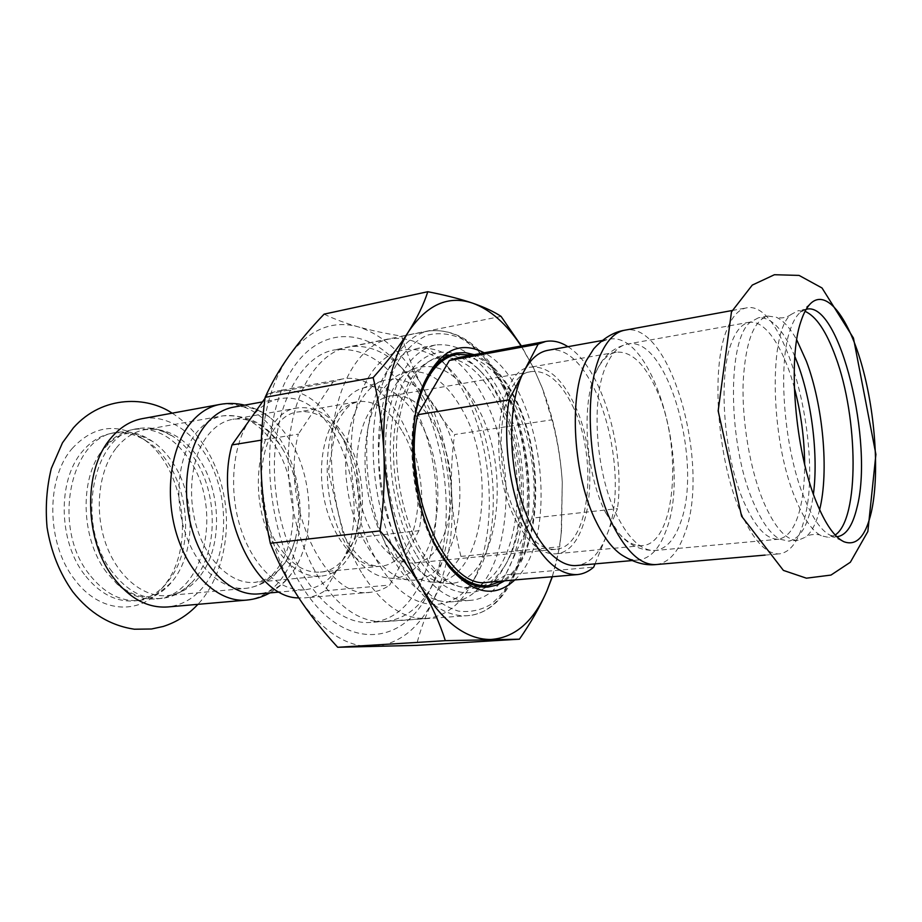 <?xml version="1.0" encoding="UTF-8"?>
<svg xmlns="http://www.w3.org/2000/svg" width="922" height="922" viewBox="0 0 922 922"><rect width="100%" height="100%" fill="white"/><g stroke="black" fill="none" stroke-linecap="round" stroke-linejoin="round"><path stroke-width="0.69" stroke-dasharray="4.61 3.46" d="M726.559 330.491C710.724 368.57 717.477 460.412 740.539 511.952C753.366 540.569 766.355 554.537 779.482 553.857C790.085 552.336 798.095 541.825 803.5 522.301C825.086 452.172 786.397 298.67 746.347 307.913C738.43 309.4 731.838 316.926 726.559 330.491M72.123 448.565C92.949 426.218 115.872 422.518 140.87 437.477C182.302 462.74 196.213 541.606 166.767 582.208L161.315 589.181C138.911 615.55 99.242 613.107 74.463 579.293C46.411 543.773 45.581 478.691 72.123 448.565M142.253 418.657C170.916 413.54 200.708 437.178 214.665 472.767C228.656 508.379 226.167 552.82 207.888 580.664C197.389 596.35 183.962 605.12 167.631 606.964M835.182 535.002L828.89 537.457L821.214 535.774C812.236 531.026 803.592 518.51 795.26 498.191C769.962 438.642 768.591 330.272 791.364 314.31L798.325 310.645L805.044 311.348M806.22 309.25L800.308 312.316C796.297 315.75 792.908 321.674 790.119 330.088C777.453 365.25 784.184 449.452 803.949 497.258C812.466 518.21 821.272 530.899 830.365 535.325L836.876 536.719M819.623 509.739C816.385 522.981 811.786 532.075 805.793 537.03L798.152 540.257C786.466 540.868 774.883 527.995 763.416 501.614C750.174 469.851 741.91 421.85 743.12 383.01C745.333 342.408 753.597 320.095 767.945 316.073L776.174 317.18C783.251 320.36 790.108 327.921 796.723 339.826M794.856 356.457C783.458 329.696 771.345 316.799 758.495 317.767L750.496 322.032C726.893 339.388 727.746 444.877 753.516 502.674C761.837 522.048 770.585 534.207 779.747 539.139L788.598 541.133C801.241 538.667 809.516 523.016 813.411 494.204M106.468 572.216C82.254 540.58 79.2 484.269 99.68 453.878C108.761 440.105 119.964 431.969 133.298 429.468C155.011 426.828 173.601 436.786 189.079 459.34C223.608 507.907 205.018 596.061 156.129 598.908C142.61 600.026 129.656 595.151 117.255 584.26L106.468 572.216M112.023 571.617C74.336 523.961 93.237 432.649 138.726 428.5C151.093 426.506 163.01 429.468 174.454 437.397C182.026 442.733 188.687 449.763 194.438 458.488C218.307 493.65 218.33 551.713 193.724 580.364C184.78 591.037 174.074 597.053 161.627 598.413C143.279 599.68 126.752 590.76 112.023 571.617M89.077 574.083C51.298 527.05 70.498 436.774 116.287 432.499C129.195 430.436 141.55 433.594 153.375 441.984C160.532 447.158 166.847 453.831 172.31 462.003C195.948 496.29 196.213 552.785 172.172 581.517C162.998 592.742 151.911 599.058 138.922 600.476C120.459 601.778 103.84 592.973 89.077 574.083M84.455 574.579C58.293 541.133 57.441 480.132 82.15 451.722C90.644 441.511 100.521 435.38 111.769 433.317C123.744 431.358 135.315 433.962 146.483 441.108C185.437 464.815 198.587 539.451 170.881 577.645L165.764 584.191C156.878 594.045 146.414 599.611 134.347 600.902C115.861 602.193 99.23 593.422 84.455 574.579M233.404 407.167C246.07 405.138 258.275 408.619 270.042 417.643C277.695 423.613 284.449 431.369 290.292 440.935C313.1 477.365 315.531 535.498 295.052 568.309L291.133 574.118C282.167 585.919 271.322 592.523 258.575 593.906M250.427 418.899C232.575 443.782 228.195 490.377 240.873 528.94C253.481 567.583 280.703 592.166 304.94 589.769C319.519 588.052 331.39 579.385 340.541 563.768C376.891 506.789 334.698 386.721 279.216 398.892C268.221 400.932 258.621 407.605 250.427 418.899M282.282 448.541L284.137 451.688C298.428 478.898 302.278 507.526 295.708 537.561C288.459 564.183 274.825 579.12 254.795 582.381C233.082 584.617 208.948 563.745 197.884 530.945C186.751 498.203 190.704 458.465 206.643 436.913C214.077 426.967 222.801 421.1 232.817 419.28C251.913 417.113 268.394 426.863 282.282 448.541M265.029 398.269L268.164 393.855L277.291 391.032C326.722 380.406 371.485 470.301 355.604 537.722L324.936 590.76C318.793 594.851 312.201 597.226 305.159 597.859L298.82 597.905M621.486 554.802C627.34 558.755 633.011 560.484 638.52 560C650.16 558.444 659.253 548.89 665.788 531.326C691.857 467.604 653.007 329.258 608.785 339.296C603.345 340.287 598.332 343.457 593.733 348.816M547.76 350.337C594.471 339.815 634.094 474.795 605.835 537.307C598.735 554.514 589.043 563.918 576.757 565.509M605.639 512.724L618.904 533.365C626.845 542.194 634.636 546.273 642.288 545.594C675.918 544.015 683.098 446.386 656.522 389.776C644.582 363.522 631.155 351.005 616.23 352.192C608.67 353.564 602.239 359.557 596.914 370.183L596.43 371.197C580.837 402.027 585.193 472.732 605.639 512.724M595.024 563.884L617.486 508.656L531.844 518.164L505.556 574.879L593.71 567.122M567.917 346.695C601.755 367.555 625.508 448.426 617.486 508.656M378.7 563.838C350.083 517.369 342.408 437.846 361.701 391.147C380.728 344.01 419.614 337.487 449.002 368.12C493.074 411.443 507.849 521.057 476.812 574.498C455.238 616.057 409.587 615.919 378.7 563.838M463.028 411.247C445.603 379.691 425.48 367.002 402.672 373.156C376.545 382.273 359.419 431.404 366.668 484.281C373.664 537.18 403.191 580.03 430.805 581.909C481.365 588.063 499.401 475.095 463.028 411.247M419.983 422.184C454.534 480.408 436.36 584.006 388.312 578.025C373.456 576.434 359.914 566.039 347.675 546.838C313.653 495.345 324.348 398.339 362.726 388.15C384.393 382.181 403.479 393.521 419.983 422.184M441.338 416.767C476.824 477.769 458.683 586.012 409.345 579.926C382.423 578.059 353.887 537.238 347.225 486.897C340.322 436.59 357.045 389.672 382.515 380.74C404.758 374.678 424.374 386.675 441.338 416.767M344.528 440.958C373.675 487.208 360.064 569.819 320.234 572.089C305.009 573.161 291.133 564.471 278.594 546.02C246.808 500.392 261.099 414.67 298.647 411.892C316.246 409.967 331.54 419.66 344.528 440.958M268.164 393.855L333.061 381.904L341.889 379.092C389.764 368.777 433.697 461.53 418.934 530.692L355.604 537.722M418.934 530.692L389.718 585.067C383.794 589.239 377.432 591.647 370.621 592.27C326.33 600.787 279.712 504.565 298.348 434.124L261.306 440.151M324.936 590.76L389.718 585.067M333.061 381.904L298.348 434.124M378.838 621.163L371.093 622.385C331.632 626.453 286.131 570.188 276.404 496.439C266.262 422.749 295.247 356.457 334.375 349.934C364.363 346.453 390.064 363.66 411.466 401.543C455.284 476.801 439.759 607.586 378.838 621.163M362.507 574.187C382.423 604.901 403.801 619.642 426.632 618.397C444.853 616.484 459.686 605.258 471.154 584.744C498.203 537.077 494.365 449.233 464.1 392.657C457.289 379.68 449.533 368.708 440.831 359.741C424.351 342.984 407.075 336.104 388.992 339.065C362.242 344.24 339.238 378.066 333.049 427.347C326.884 476.582 338.962 536.085 362.507 574.187M346.061 438.526C376.591 487.093 362.334 573.784 320.43 576.146C304.502 577.253 289.969 568.159 276.819 548.855C243.373 500.969 258.379 410.855 297.76 407.916C316.315 405.876 332.416 416.087 346.061 438.526M415.857 553.995C390.018 510.558 382.492 437.028 399.145 392.899C415.568 348.412 450.282 340.656 477.377 368.108C519.685 408.319 534.334 517.023 504.173 567.007C484.188 604.141 443.494 602.193 415.857 553.995M417.989 549.973C399.468 518.314 389.948 469.598 394.651 429.41C401.024 387.321 415.638 363.429 438.503 357.713C460.804 355.431 480.258 370.01 496.854 401.462C533.319 468.122 519.201 584.686 469.436 587.314C451.089 588.42 433.939 575.973 417.989 549.973M471.753 355.108C488.28 360.502 502.559 374.989 514.58 398.569C545.801 457.738 540.984 557.683 502.916 580.572L502.19 581.021M432.395 539.209C414.923 504.023 407.985 452.472 415.511 413.909M505.556 574.879C500.116 579.2 494.215 581.655 487.865 582.243M457.612 357.724C502.202 348.032 544.395 445.948 531.844 518.164M394.224 561.141C373.387 526.37 362.68 472.49 368.039 427.992C375.3 381.431 391.758 354.912 417.412 348.447C442.791 345.762 464.792 361.908 483.416 396.909C523.984 470.393 507.872 598.851 451.55 601.836C431.127 603.011 412.019 589.446 394.224 561.141M413.044 559.285C430.724 587.856 449.659 601.559 469.863 600.395C525.528 597.456 541.064 468.146 500.807 394.028C482.31 358.716 460.527 342.373 435.438 344.989C410.094 351.397 393.867 378.066 386.791 424.996C381.593 469.84 392.334 524.18 413.044 559.285M401.393 547.933C364.121 489.179 375.15 378.481 416.341 368.039C439.506 361.839 459.94 375 477.642 407.524C514.58 473.297 496.67 589.423 445.338 583.223C429.422 581.528 414.773 569.761 401.393 547.933M374.136 535.405C343.168 487.415 355.857 398.05 391.654 395.792C408.411 394.074 423.094 404.389 435.691 426.736C463.927 475.21 452.091 560.922 414.185 562.996C399.687 563.987 386.341 554.79 374.136 535.405M572.366 405.415C598.943 457.266 590.068 547.576 555.643 549.293C542.47 550.146 530.092 540.165 518.533 519.363C489.19 467.754 499.067 372.926 531.694 371.554C546.93 370.195 560.484 381.478 572.366 405.415M517.069 522.463C486.182 468.295 496.566 368.57 530.795 367.14C546.85 365.7 561.129 377.582 573.611 402.799C601.432 457.231 592.154 551.967 555.943 553.788C542.159 554.664 529.193 544.222 517.069 522.463M424.466 399.249C418.484 388.231 411.754 378.677 404.251 370.575C386.548 351.685 367.705 343.848 347.721 347.064C320.303 352.365 296.596 385.811 290.015 434.285C283.446 482.702 295.455 541.053 319.335 578.394C339.527 608.485 361.32 622.892 384.716 621.612C404.839 619.423 420.939 606.883 433.006 583.983C458.557 536.108 454.223 453.071 424.466 399.249M474.196 354.659C489.928 360.905 503.516 375.3 514.972 397.82C545.997 456.793 541.929 555.908 504.668 580.814M447.896 565.463L436.567 548.959C410.244 504.991 403.859 427.301 422.772 386.168L423.509 384.486M514.81 579.938C562.293 536.869 541.398 381.777 484.211 352.815M482.148 586.254C491.633 582.45 499.666 574.832 506.236 563.4C529.044 524.733 526.024 448.438 500.773 400.136C494.791 388.416 487.969 378.712 480.316 371.036C470.946 361.758 461.196 356.537 451.031 355.373M449.36 355.258L441.845 355.765C418.784 361.528 404.055 385.742 397.647 428.373C392.922 469.091 402.568 518.452 421.285 550.515C437.385 576.826 454.684 589.423 473.182 588.317L480.558 586.807M521.091 346.004L533.596 368.097L542.436 388.496C553.546 417.897 560.161 449.095 562.282 482.114L561.521 530.115C559.861 546.93 556.75 562.478 552.186 576.746M303.361 588.582C266.85 533.377 258.598 436.371 285.186 382.008C311.394 327.091 361.482 323.714 396.979 362.726C446.444 414.393 462.106 530.553 428.073 593.468C402.338 646.61 343.364 651.554 303.361 588.582M298.302 597.11C275.943 561.752 263.565 519.651 261.18 470.808C260.281 422.357 269.639 383.978 289.231 355.662C309.331 329.35 332.323 319.75 358.22 326.837C383.69 334.997 405.196 355.201 422.737 387.424C439.817 419.867 449.498 456.021 451.792 495.886C453.67 535.786 447.493 570.511 433.248 600.072C418.392 629.346 398.062 644.881 372.258 646.679C345.842 647.014 321.19 630.498 298.302 597.11M460.919 556.404L559.677 546.758L561.198 533.538L562.282 482.114C560.91 460.954 557.464 440.186 551.955 419.81L454.581 434.539C451.734 455.261 450.812 475.706 451.792 495.886C452.875 516.043 455.917 536.212 460.919 556.404C449.959 570.799 440.739 585.355 433.248 600.072C425.872 614.778 420.271 629.876 416.467 645.377M552.359 576.734L559.677 546.758M551.955 419.81L542.159 387.759L533.596 368.097L521.403 345.946M324.118 314.137C333.995 318.977 345.358 323.219 358.22 326.837C371.197 330.445 385.696 333.557 401.704 336.173C406.971 354.083 413.99 371.163 422.737 387.424C431.6 403.675 442.214 419.383 454.581 434.539M401.704 336.173L501.072 316.407M220.058 404.401C243.512 401.612 263.646 413.413 280.461 439.794C304.479 477.919 306.968 538.632 285.324 573.081C275.275 589.285 262.309 598.297 246.428 600.118M116.426 447.827C124.62 437.708 134.151 431.657 145.042 429.664C166.052 427.14 184.089 436.901 199.129 458.96C220.854 491.23 222.605 543.415 202.448 572.746C193.24 586.334 181.553 593.952 167.401 595.6C143.613 597.986 117.486 576.907 105.765 543.611C93.975 510.373 98.758 469.909 116.426 447.827M279.965 564.829C271.149 578.866 259.866 586.692 246.105 588.328C222.986 590.656 197.296 568.586 185.553 533.85C173.751 499.182 178.084 457.128 195.13 434.389C203.036 423.97 212.279 417.793 222.859 415.857C243.304 413.482 260.914 423.809 275.713 446.824C297.091 480.512 299.258 534.541 279.965 564.829M656.257 564.552C668.415 562.927 677.854 552.739 684.585 533.953C711.231 466.313 670.628 319.819 624.69 330.214M794.326 387.701C783.723 347.813 765.099 319.346 749.148 322.435C742.049 323.749 736.171 330.537 731.492 342.788C717.789 376.591 723.724 456.459 743.8 501.764C755.13 527.28 766.655 539.727 778.341 539.105C787.526 537.768 794.51 528.663 799.282 511.791C802.901 498.525 804.687 482.667 804.641 464.204M680.021 523.973C703.82 464.596 667.828 334.767 627.513 344.033C619.388 345.52 612.508 352.204 606.895 364.063C590.472 396.817 595.22 472.721 616.899 515.502C629.138 539.612 641.954 551.275 655.335 550.48C665.868 549.051 674.097 540.211 680.021 523.973M402.614 431.899C431.196 479.555 418.692 564.149 380.048 566.304C355.857 569.243 328.543 534.622 322.712 490.204C316.58 445.822 333.752 405.196 357.863 401.635C374.943 399.848 389.856 409.933 402.614 431.899M502.502 386.053C547.126 468.63 529.885 612.392 467.212 615.7C444.9 616.91 423.913 601.812 404.239 570.418C380.947 531.452 368.777 470.669 374.562 420.49C380.348 370.252 402.707 335.965 428.834 330.929C457.254 327.898 481.814 346.28 502.502 386.053M408.63 567.606L424.12 588.985C435.322 600.118 446.732 607.483 458.349 611.102C469.794 612.519 480.523 610.341 490.55 604.567C499.955 596.937 508.034 586.519 514.787 573.334C537.03 524.376 531.982 442.445 504.253 387.528C491.864 364.259 477.331 347.813 460.643 338.178C449.521 333.58 438.503 332.542 427.578 335.089C416.963 339.803 407.374 348.159 398.8 360.179C386.986 380.625 379.691 409.322 378.343 442.26C377.951 486.885 389.487 534.103 408.63 567.606M172.149 413.183C191.534 425.33 215.333 452.345 223.573 493.846C232.344 535.14 220.427 580.618 197.907 604.336M806.612 309.17L798.325 310.645M837.268 536.685L828.89 537.457M821.214 535.774C819.036 533.365 807.176 534.495 805.793 537.03M791.364 314.31C786.57 317.744 781.51 318.701 776.174 317.18M767.945 316.073L758.495 317.767M798.152 540.257L788.598 541.133M138.726 428.5L133.298 429.468M161.627 598.413L156.129 598.908M117.255 584.26C144.212 603.656 153.824 599.046 172.172 581.517M99.68 453.878C120.54 428.05 131.028 429.94 153.375 441.984M116.287 432.499L111.769 433.317M138.922 600.476L134.347 600.902M279.216 398.892L262.459 401.923M304.94 589.769L279.573 592.039M244.607 405.15C255.797 408.388 264.28 412.549 270.042 417.643M269.904 592.904C279.839 586.807 286.915 580.549 291.133 574.118M146.483 441.108L140.87 437.477M165.764 584.191L161.315 589.181M284.137 451.688L282.224 448.449C268.901 425.192 249.113 414.324 222.859 415.857L145.042 429.664C152.441 427.462 162.249 430.044 174.454 437.397M295.708 537.561C293.115 547.841 289.059 557.015 283.55 565.059L272.647 577.034C269.04 580.491 257.031 587.141 246.105 588.328L167.401 595.6C175.111 595.773 183.893 590.691 193.724 580.364M631.996 560.576L638.52 560M602.331 340.472L608.785 339.296M765.087 555.102L779.482 553.857M732.137 310.518L746.347 307.913M830.365 535.325L843.803 541.687M800.308 312.316L811.591 302.623M596.914 370.183C603.011 356.457 613.211 347.732 627.513 344.033L750.496 322.032M618.904 533.365C628.424 544.983 640.559 550.688 655.335 550.48L779.747 539.139M388.312 578.025L409.345 579.926M362.726 388.15L382.515 380.74M320.234 572.089L380.048 566.304C366.645 565.785 361.758 560.057 350.89 547.138L343.41 534.737L328.313 471.28L336.703 423.152C342.431 412.86 347.513 406.418 351.962 403.824L357.863 401.635L298.647 411.892M370.621 592.27L305.159 597.859M449.002 368.12L440.831 359.741M476.812 574.498L471.154 584.744M388.992 339.065L334.375 349.934M426.632 618.397L371.093 622.385M341.889 379.092L277.291 391.032M297.76 407.916L232.817 419.28M320.43 576.146L254.795 582.381M447.838 355.973L438.503 357.713M478.898 586.519L469.436 587.314M435.438 344.989L417.412 348.447M469.863 600.395L451.55 601.836M430.805 581.909L445.338 583.223M402.672 373.156L416.341 368.039M531.694 371.554L391.654 395.792M555.643 549.293L414.185 562.996M616.23 352.192L530.795 367.14M642.288 545.594L555.943 553.788M384.716 621.612L467.212 615.7C532.467 611.286 548.302 468.929 504.357 386.537C483.889 346.545 458.718 328.013 428.834 330.929L347.721 347.064M446.744 564.034L449.371 567.353M422.772 386.168L424.431 382.273M456.517 353.022L441.845 355.765M488.061 587.072L473.182 588.317M480.316 371.036L477.377 368.108M506.236 563.4L504.173 567.007M404.251 370.575L396.979 362.726M433.006 583.983L428.073 593.468M561.521 530.115L561.198 533.538M542.436 388.496L542.159 387.759"/><path stroke-width="1.38" d="M800.907 321.478C787.642 358.912 794.971 449.717 815.958 501.026C824.994 523.489 834.272 537.042 843.803 541.687C856.4 546.377 865.562 536.592 871.29 512.309C879.519 475.89 875.589 415.027 862.416 367.175C849.323 319.323 827.622 289.22 811.591 302.623C807.384 306.219 803.823 312.512 800.907 321.478M220.058 404.401C208.268 406.602 197.942 413.494 189.056 425.042C169.59 450.651 164.462 498.445 177.819 537.952C191.096 577.541 220.266 602.619 246.428 600.118L167.631 606.964C147.578 608.289 129.449 598.459 113.233 577.437C84.19 539.727 83.072 470.589 110.283 438.907C119.48 427.681 130.129 420.928 142.253 418.657L220.058 404.401C228.333 402.926 236.516 403.179 244.607 405.15M805.044 311.348C816.154 316.246 826.319 331.332 835.528 356.584C858.509 417.77 859.465 519.155 835.182 535.002M836.876 536.719L837.268 536.685C846.016 535.371 852.527 525.863 856.826 508.16C874.24 443.851 839.942 301.194 806.612 309.17L806.22 309.25M796.723 339.826L806.381 361.217C823.058 405.219 829.143 471.695 819.623 509.739M813.411 494.204C818.517 455.526 811.763 400.621 797.311 362.657L794.856 356.457M279.573 592.039L258.575 593.906C233.842 596.338 206.274 572.389 193.666 534.668C180.977 497.016 185.668 451.446 203.981 426.967C212.383 415.845 222.19 409.253 233.404 407.167L262.459 401.923M298.82 597.905C254.495 598.551 213.535 509.44 231.998 444.911L265.029 398.269M656.257 564.552C641.239 565.405 626.799 552.313 612.934 525.275C588.029 476.616 582.658 389.407 601.593 352.469C607.932 339.342 615.631 331.92 624.69 330.214C613.764 331.92 603.449 338.12 593.733 348.816L586.334 360.56C568.125 395.526 573.046 477.193 596.764 522.924C604.359 538.056 612.6 548.682 621.486 554.802C633.691 562.547 645.285 565.797 656.257 564.552L765.087 555.102M631.996 560.576L576.757 565.509C556.3 567.618 532.063 539.197 519.778 495.091C507.434 451.054 509.509 398.523 523.915 371.405C530.519 359.084 538.471 352.066 547.76 350.337L602.331 340.472M538.148 344.137L509.048 399.86L417.654 414.727L449.394 360.49L538.148 344.137L545.836 341.428C553.131 340.172 560.495 341.924 567.917 346.695M595.024 563.884L593.71 567.122C588.674 571.559 583.188 574.049 577.253 574.602C557.072 575.098 538.955 556.911 522.901 520.031C508.575 484.327 503.066 436.371 509.048 399.86M261.306 440.151L231.998 444.911M502.19 581.021L488.003 585.758C467.592 586.761 449.049 571.248 432.395 539.209M415.511 413.909C423.094 378.608 436.855 358.739 456.816 354.302L471.753 355.108M577.253 574.602L487.865 582.243C446.663 590.875 401.231 488.683 417.654 414.727M449.394 360.49L457.612 357.724L545.836 341.428M504.668 580.814L496.635 585.124L488.061 587.072C474.496 588.098 461.115 580.895 447.896 565.463M423.509 384.486C432.176 366.115 443.171 355.627 456.517 353.022L465.31 352.63L474.196 354.659M484.211 352.815C460.066 340.322 440.14 350.153 424.431 382.273C404.793 424.961 411.443 505.982 438.814 551.679L449.371 567.353C473.021 594.171 494.837 598.378 514.81 579.938M451.031 355.373L449.36 355.258M480.558 586.807L482.148 586.254M552.186 576.746L546.85 591.025C533.573 621.601 514.914 637.747 490.873 639.476C466.221 639.672 442.86 622.027 420.801 586.565C399.203 548.959 386.883 504.322 383.863 452.656C382.273 401.439 390.479 361.147 408.469 331.77C426.955 304.571 448.334 295.028 472.617 303.142C490.492 309.677 506.651 323.968 521.091 346.004M519.409 639.188L416.467 645.377L337.717 647.279L445.349 640.675L519.409 639.188C531.026 622.477 540.165 606.422 546.85 591.025L552.359 576.734M521.403 345.946L501.072 316.407C494.1 311.717 484.615 307.291 472.617 303.142C460.47 299.016 445.533 295.201 427.796 291.709C423.832 304.145 417.389 317.502 408.469 331.77C399.422 346.073 387.643 361.343 373.156 377.605C379.046 402.061 382.607 427.082 383.863 452.656C384.958 478.253 383.69 504.334 380.06 530.899C396.345 549.708 409.921 568.263 420.801 586.565C431.519 604.878 439.702 622.915 445.349 640.675M337.717 647.279C322.712 631.005 309.573 614.283 298.302 597.11C287.145 579.938 277.81 561.994 270.307 543.288C265.11 519.098 262.067 494.93 261.18 470.808C260.407 446.663 261.733 422.172 265.156 397.336C271.425 383.298 279.458 369.399 289.231 355.662C299.131 341.889 310.76 328.048 324.118 314.137L427.796 291.709M265.156 397.336L373.156 377.605M270.307 543.288L380.06 530.899M804.641 464.204C804.41 438.273 800.976 412.768 794.326 387.701M741.588 516.182L718.157 410.878L731.469 311.901L752.271 285.094L774.434 274.721L799.074 275.413L822.021 287.975L853.449 338.074L875.9 454.385L867.856 531.498L850.349 562.247L830.976 575.074L806.416 578.186L783.389 570.395L741.588 516.182M197.907 604.336C188.249 614.755 176.678 622.131 163.194 626.476L151.508 629L134.393 629.219C110.167 625.577 89.618 613.084 72.746 591.74C59.527 573 50.964 551.529 47.057 527.326C45.259 507.031 46.688 487.392 51.321 468.411L62.466 442.814L73.403 427.831C103.252 394.293 147.889 396.667 172.149 413.183M246.428 600.118C254.795 599.346 262.62 596.937 269.904 592.904M624.69 330.214L732.137 310.518M456.816 354.302L447.838 355.973M488.003 585.758L478.898 586.519"/></g></svg>
